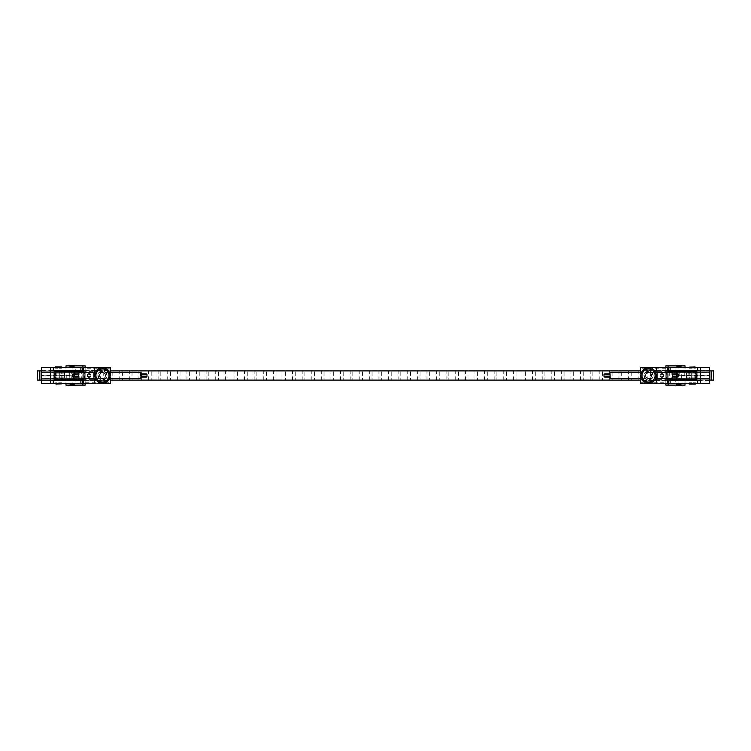 <?xml version="1.0" encoding="UTF-8"?>
<svg xmlns="http://www.w3.org/2000/svg" width="751" height="751" viewBox="0 0 751 751"><rect width="100%" height="100%" fill="white"/><g stroke="black" fill="none" stroke-linecap="round" stroke-linejoin="round"><path stroke-width="0.56" stroke-dasharray="3.75 2.82" d="M696.553 379.724L696.553 372.815L691.943 372.815L691.943 379.724L696.553 379.724L691.943 379.724M696.168 372.43L692.328 372.43M146.999 374.73L140.859 374.73L140.859 376.27L146.999 376.27M72.5 376.27L78.639 376.27L78.639 374.73L72.5 374.73M78.414 377.265L79.024 378.138L78.414 377.265M77.869 373.96L79.024 372.862L78.404 376.964M140.859 372.815L141.62 373.96M95.415 378.57L109.496 378.57M109.496 372.43L95.415 372.43M141.432 373.96L140.475 372.43M140.916 374.129L140.859 377.8M141.094 376.964L141.62 377.04L141.085 377.265M140.859 376.27L140.859 374.73M78.639 376.27L78.639 374.73M78.414 373.735L78.639 373.2M59.827 371.276L59.827 378.185L64.436 378.185L64.436 371.276L59.827 371.276L64.436 371.276M60.211 378.57L64.051 378.57M72.115 380.494L75.26 380.494L75.26 383.564L72.115 383.564L72.115 380.494L41.389 380.494L50.608 380.494L50.608 378.955L41.389 378.955L41.389 370.506L50.608 370.506L50.608 367.436M110.519 382.794L110.519 383.564L108.942 383.564L108.942 380.494L110.519 380.494L110.519 383.564L83.633 383.564L83.633 382.794L110.519 382.794L110.519 383.564L83.633 383.564M54.954 378.57L78.254 378.57L41.389 378.57L41.389 383.564L72.115 383.564L72.115 372.43L41.389 372.43L41.389 367.436L72.115 367.436L72.115 370.506L75.26 370.506L75.26 367.436L72.115 367.436L72.115 372.43L78.254 372.43L41.389 372.43L41.389 378.57L54.954 378.57L54.954 372.43M74.537 372.43L74.537 378.57L69.693 378.57L69.693 372.43L74.537 372.43L69.693 372.43M54.41 377.847L59.094 377.847L59.827 378.57L53.678 378.57L54.41 377.847L54.41 373.153L59.094 373.153L59.094 377.847L54.41 377.847M59.789 377.847L64.473 377.847L65.196 378.57L59.057 378.57L59.789 377.847L59.789 373.153L64.473 373.153L64.473 377.847L59.789 377.847M62.511 383.564L54.832 383.564L55.602 382.794L61.742 382.794L62.511 383.564L54.832 383.564M110.519 367.436L108.942 367.436L108.942 370.506L110.519 370.506L110.519 367.436L110.519 368.206L110.519 367.436L83.633 367.436L110.519 367.436M53.678 372.43L59.827 372.43L53.678 372.43L54.41 373.153L59.094 373.153L59.827 372.43M59.057 372.43L65.196 372.43L59.057 372.43L59.789 373.153L64.473 373.153L65.196 372.43M54.832 367.436L62.511 367.436L54.832 367.436L55.602 368.206L61.742 368.206L55.602 368.206L55.602 367.436M61.742 367.436L61.742 368.206L62.511 367.436M87.67 375.5A1.342 1.342 0 0 0 89.012 376.842A1.342 1.342 0 0 0 90.355 375.5A1.342 1.342 0 0 0 89.012 374.158A1.342 1.342 0 0 0 87.67 375.5A1.342 1.342 0 0 0 89.012 376.842A1.342 1.342 0 0 0 90.355 375.5A1.342 1.342 0 0 0 89.012 374.158A1.342 1.342 0 0 0 87.67 375.5M90.927 375.5A1.924 1.924 0 0 1 89.012 377.424A1.924 1.924 0 0 1 87.088 375.5A1.924 1.924 0 0 1 89.012 373.576A1.924 1.924 0 0 1 90.927 375.5M55.602 370.891L55.602 380.109M55.602 370.506L61.742 370.506L55.602 370.506M61.742 380.109L61.742 370.891M55.602 380.494L61.742 380.494L55.602 380.494M61.742 366.863L55.602 366.863M61.742 383.564L61.742 382.794L55.602 382.794L55.602 383.564M55.602 383.761L61.742 383.761M102.455 372.43A3.07 3.07 0 0 1 105.525 375.5A3.07 3.07 0 0 1 102.455 378.57A3.07 3.07 0 0 0 105.525 375.5A3.07 3.07 0 0 0 102.455 372.43A3.07 3.07 0 0 0 99.376 375.5A3.07 3.07 0 0 0 102.455 378.57A3.07 3.07 0 0 1 99.376 375.5A3.07 3.07 0 0 1 102.455 372.43M102.455 372.656A2.844 2.844 0 0 0 99.611 375.5A2.844 2.844 0 0 0 102.455 378.344A2.844 2.844 0 0 0 105.29 375.5A2.844 2.844 0 0 0 102.455 372.656M102.455 371.463A4.037 4.037 0 0 0 98.419 375.5A4.037 4.037 0 0 0 102.455 379.537A4.037 4.037 0 0 0 106.482 375.5A4.037 4.037 0 0 0 102.455 371.463M102.455 380.109A4.609 4.609 0 0 1 97.846 375.5A4.609 4.609 0 0 1 102.455 370.891A4.609 4.609 0 0 1 107.064 375.5A4.609 4.609 0 0 1 102.455 380.109A4.609 4.609 0 0 0 107.064 375.5A4.609 4.609 0 0 0 102.455 370.891A4.609 4.609 0 0 1 107.064 375.5A4.609 4.609 0 0 1 102.455 380.109A4.609 4.609 0 0 0 107.064 375.5A4.609 4.609 0 0 0 102.455 370.891A4.609 4.609 0 0 0 97.846 375.5A4.609 4.609 0 0 0 102.455 380.109A4.609 4.609 0 0 1 97.846 375.5A4.609 4.609 0 0 1 102.455 370.891A4.609 4.609 0 0 0 97.846 375.5A4.609 4.609 0 0 0 102.455 380.109M102.455 368.976A6.524 6.524 0 0 0 95.921 375.5A6.524 6.524 0 0 0 102.455 382.024A6.524 6.524 0 0 0 108.979 375.5A6.524 6.524 0 0 0 102.455 368.976M102.455 383.179A7.679 7.679 0 0 1 94.767 375.5A7.679 7.679 0 0 1 102.455 367.821A7.679 7.679 0 0 1 110.134 375.5A7.679 7.679 0 0 1 102.455 383.179M109.787 377.781L110.134 375.5C109.364 371.341 109.364 371.341 110.134 375.5C109.364 371.341 109.364 371.341 110.134 375.5L109.421 378.729L95.48 378.729M94.767 375.5C95.537 379.659 95.537 379.659 94.767 375.5L95.48 372.271L109.421 372.271M88.918 376.645A1.155 1.155 0 0 0 90.158 375.594A1.155 1.155 0 0 0 89.106 374.355A1.155 1.155 0 0 0 87.867 375.406A1.155 1.155 0 0 0 88.918 376.645A1.155 1.155 0 0 0 90.158 375.594A1.155 1.155 0 0 0 89.106 374.355A1.155 1.155 0 0 0 87.867 375.406A1.155 1.155 0 0 0 88.918 376.645M88.853 377.415A1.924 1.924 0 0 0 90.927 375.66A1.924 1.924 0 0 0 89.172 373.585A1.924 1.924 0 0 0 87.097 375.34A1.924 1.924 0 0 0 88.853 377.415A1.924 1.924 0 0 0 90.927 375.66A1.924 1.924 0 0 0 89.172 373.585A1.924 1.924 0 0 0 87.097 375.34A1.924 1.924 0 0 0 88.853 377.415M678.885 370.506L675.74 370.506L675.74 367.436L678.885 367.436L678.885 370.506L709.611 370.506L700.392 370.506L700.392 372.045L709.611 372.045L709.611 380.494L700.392 380.494L700.392 383.564M640.481 368.206L640.481 367.436L642.058 367.436L642.058 370.506L640.481 370.506L640.481 367.436L667.367 367.436L667.367 368.206L640.481 368.206L640.481 367.436L667.367 367.436M696.046 372.43L672.746 372.43L709.611 372.43L709.611 367.436L678.885 367.436L678.885 378.57L709.611 378.57L709.611 383.564L678.885 383.564L678.885 380.494L675.74 380.494L675.74 383.564L678.885 383.564L678.885 378.57L672.746 378.57L709.611 378.57L709.611 372.43L696.046 372.43L696.046 378.57M676.463 378.57L676.463 372.43L681.307 372.43L681.307 378.57L676.463 378.57L681.307 378.57M696.59 373.153L691.906 373.153L691.173 372.43L697.322 372.43L696.59 373.153L696.59 377.847L691.906 377.847L691.906 373.153L696.59 373.153M691.211 373.153L686.527 373.153L685.804 372.43L691.943 372.43L691.211 373.153L691.211 377.847L686.527 377.847L686.527 373.153L691.211 373.153M688.489 367.436L696.168 367.436L695.398 368.206L689.258 368.206L688.489 367.436L696.168 367.436M640.481 383.564L642.058 383.564L642.058 380.494L640.481 380.494L640.481 383.564L640.481 382.794L640.481 383.564L667.367 383.564L640.481 383.564M697.322 378.57L691.173 378.57L697.322 378.57L696.59 377.847L691.906 377.847L691.173 378.57M691.943 378.57L685.804 378.57L691.943 378.57L691.211 377.847L686.527 377.847L685.804 378.57M696.168 383.564L688.489 383.564L696.168 383.564L695.398 382.794L689.258 382.794L695.398 382.794L695.398 383.564M689.258 383.564L689.258 382.794L688.489 383.564M663.33 375.5A1.342 1.342 0 0 0 661.988 374.158A1.342 1.342 0 0 0 660.645 375.5A1.342 1.342 0 0 0 661.988 376.842A1.342 1.342 0 0 0 663.33 375.5A1.342 1.342 0 0 0 661.988 374.158A1.342 1.342 0 0 0 660.645 375.5A1.342 1.342 0 0 0 661.988 376.842A1.342 1.342 0 0 0 663.33 375.5M660.073 375.5A1.924 1.924 0 0 1 661.988 373.576A1.924 1.924 0 0 1 663.912 375.5A1.924 1.924 0 0 0 661.988 373.576A1.924 1.924 0 0 0 660.073 375.5A1.924 1.924 0 0 0 661.988 377.424A1.924 1.924 0 0 0 663.912 375.5A1.924 1.924 0 0 0 661.988 373.576A1.924 1.924 0 0 0 660.073 375.5A1.924 1.924 0 0 0 661.988 377.424A1.924 1.924 0 0 0 663.912 375.5A1.924 1.924 0 0 1 661.988 377.424A1.924 1.924 0 0 1 660.073 375.5M695.398 380.109L695.398 370.891M695.398 380.494L689.258 380.494L695.398 380.494M689.258 370.891L689.258 380.109M695.398 370.506L689.258 370.506L695.398 370.506M689.258 384.136L695.398 384.136M689.258 367.436L689.258 368.206L695.398 368.206L695.398 367.436M695.398 367.239L689.258 367.239M648.545 372.43A3.07 3.07 0 0 1 651.624 375.5A3.07 3.07 0 0 1 648.545 378.57A3.07 3.07 0 0 0 651.624 375.5A3.07 3.07 0 0 0 648.545 372.43A3.07 3.07 0 0 0 645.475 375.5A3.07 3.07 0 0 0 648.545 378.57A3.07 3.07 0 0 1 645.475 375.5A3.07 3.07 0 0 1 648.545 372.43M648.545 372.656A2.844 2.844 0 0 0 645.71 375.5A2.844 2.844 0 0 0 648.545 378.344A2.844 2.844 0 0 0 651.389 375.5A2.844 2.844 0 0 0 648.545 372.656M648.545 371.463A4.037 4.037 0 0 0 644.518 375.5A4.037 4.037 0 0 0 648.545 379.537A4.037 4.037 0 0 0 652.581 375.5A4.037 4.037 0 0 0 648.545 371.463M648.545 380.109A4.609 4.609 0 0 1 643.936 375.5A4.609 4.609 0 0 1 648.545 370.891A4.609 4.609 0 0 1 653.154 375.5A4.609 4.609 0 0 1 648.545 380.109A4.609 4.609 0 0 0 653.154 375.5A4.609 4.609 0 0 0 648.545 370.891A4.609 4.609 0 0 1 653.154 375.5A4.609 4.609 0 0 1 648.545 380.109A4.609 4.609 0 0 0 653.154 375.5A4.609 4.609 0 0 0 648.545 370.891A4.609 4.609 0 0 0 643.936 375.5A4.609 4.609 0 0 0 648.545 380.109A4.609 4.609 0 0 1 643.936 375.5A4.609 4.609 0 0 1 648.545 370.891A4.609 4.609 0 0 0 643.936 375.5A4.609 4.609 0 0 0 648.545 380.109M648.545 368.976A6.524 6.524 0 0 0 642.021 375.5A6.524 6.524 0 0 0 648.545 382.024A6.524 6.524 0 0 0 655.079 375.5A6.524 6.524 0 0 0 648.545 368.976M648.545 383.179A7.679 7.679 0 0 1 640.866 375.5A7.679 7.679 0 0 1 648.545 367.821A7.679 7.679 0 0 1 656.233 375.5A7.679 7.679 0 0 1 648.545 383.179M656.233 375.5C655.463 371.341 655.463 371.341 656.233 375.5L655.52 378.729L641.579 378.729M640.969 374.261L641.579 372.271L655.52 372.271M641.467 372.524L641.213 373.219M663.142 375.5A1.155 1.155 0 0 0 661.988 374.345A1.155 1.155 0 0 0 660.833 375.5A1.155 1.155 0 0 0 661.988 376.655A1.155 1.155 0 0 0 663.142 375.5A1.155 1.155 0 0 0 661.988 374.345A1.155 1.155 0 0 0 660.833 375.5A1.155 1.155 0 0 0 661.988 376.655A1.155 1.155 0 0 0 663.142 375.5M712.774 370.891L713.45 370.891L713.45 380.109L695.783 380.109L695.783 370.891L712.774 370.891M38.226 370.891L55.217 370.891L55.217 380.109L37.55 380.109L37.55 370.891L38.226 370.891M709.611 370.891L700.392 370.891M667.367 370.891L640.481 370.891M110.519 370.891L83.633 370.891M50.608 370.891L41.389 370.891M41.389 380.109L50.608 380.109M83.633 380.109L110.519 380.109M640.481 380.109L667.367 380.109M700.392 380.109L709.611 380.109M54.147 379.339L56.175 379.339L56.175 371.661L54.147 371.661M696.853 371.661L694.825 371.661L694.825 379.339L696.853 379.339M55.217 380.109L62.126 380.109L62.126 370.891L64.821 370.891L64.821 380.109L62.126 380.109M64.821 380.109L71.73 380.109L71.73 370.891L74.415 370.891L74.415 380.109L71.73 380.109M74.415 380.109L81.333 380.109L81.333 370.891L84.018 370.891L84.018 380.109L81.333 380.109M84.018 380.109L90.927 380.109L90.927 370.891L93.622 370.891L93.622 380.109L90.927 380.109M93.622 380.109L100.531 380.109L100.531 370.891L103.216 370.891L103.216 380.109L100.531 380.109M103.216 380.109L110.134 380.109L110.134 370.891L112.819 370.891L112.819 380.109L110.134 380.109M112.819 380.109L119.738 380.109L119.738 370.891L122.422 370.891L122.422 380.109L119.738 380.109M122.422 380.109L129.332 380.109L129.332 370.891L132.026 370.891L132.026 380.109L129.332 380.109M132.026 380.109L138.935 380.109L138.935 370.891L141.62 370.891L141.62 380.109L138.935 380.109M141.62 380.109L148.538 380.109L148.538 370.891L151.223 370.891L151.223 380.109L148.538 380.109M151.223 380.109L158.132 380.109L158.132 370.891L160.827 370.891L160.827 380.109L158.132 380.109M160.827 380.109L167.736 380.109L167.736 370.891L170.43 370.891L170.43 380.109L167.736 380.109M170.43 380.109L177.339 380.109L177.339 370.891L180.024 370.891L180.024 380.109L177.339 380.109M180.024 380.109L186.943 380.109L186.943 370.891L189.627 370.891L189.627 380.109L186.943 380.109M189.627 380.109L196.537 380.109L196.537 370.891L199.231 370.891L199.231 380.109L196.537 380.109M199.231 380.109L206.14 380.109L206.14 370.891L208.825 370.891L208.825 380.109L206.14 380.109M208.825 380.109L215.744 380.109L215.744 370.891L218.428 370.891L218.428 380.109L215.744 380.109M218.428 380.109L225.347 380.109L225.347 370.891L228.032 370.891L228.032 380.109L225.347 380.109M228.032 380.109L234.941 380.109L234.941 370.891L237.635 370.891L237.635 380.109L234.941 380.109M237.635 380.109L244.544 380.109L244.544 370.891L247.229 370.891L247.229 380.109L244.544 380.109M247.229 380.109L254.148 380.109L254.148 370.891L256.833 370.891L256.833 380.109L254.148 380.109M256.833 380.109L263.742 380.109L263.742 370.891L266.436 370.891L266.436 380.109L263.742 380.109M266.436 380.109L273.345 380.109L273.345 370.891L276.039 370.891L276.039 380.109L273.345 380.109M276.039 380.109L282.949 380.109L282.949 370.891L285.633 370.891L285.633 380.109L282.949 380.109M285.633 380.109L292.552 380.109L292.552 370.891L295.237 370.891L295.237 380.109L292.552 380.109M295.237 380.109L302.146 380.109L302.146 370.891L304.84 370.891L304.84 380.109L302.146 380.109M304.84 380.109L311.749 380.109L311.749 370.891L314.434 370.891L314.434 380.109L311.749 380.109M314.434 380.109L321.353 380.109L321.353 370.891L324.038 370.891L324.038 380.109L321.353 380.109M324.038 380.109L330.956 380.109L330.956 370.891L333.641 370.891L333.641 380.109L330.956 380.109M333.641 380.109L340.55 380.109L340.55 370.891L343.245 370.891L343.245 380.109L340.55 380.109M343.245 380.109L350.154 380.109L350.154 370.891L352.839 370.891L352.839 380.109L350.154 380.109M352.839 380.109L359.757 380.109L359.757 370.891L362.442 370.891L362.442 380.109L359.757 380.109M362.442 380.109L369.351 380.109L369.351 370.891L372.045 370.891L372.045 380.109L369.351 380.109M372.045 380.109L378.955 380.109L378.955 370.891L381.649 370.891L381.649 380.109L378.955 380.109M381.649 380.109L388.558 380.109L388.558 370.891L391.243 370.891L391.243 380.109L388.558 380.109M391.243 380.109L398.161 380.109L398.161 370.891L400.846 370.891L400.846 380.109L398.161 380.109M400.846 380.109L407.755 380.109L407.755 370.891L410.45 370.891L410.45 380.109L407.755 380.109M410.45 380.109L417.359 380.109L417.359 370.891L420.044 370.891L420.044 380.109L417.359 380.109M420.044 380.109L426.962 380.109L426.962 370.891L429.647 370.891L429.647 380.109L426.962 380.109M429.647 380.109L436.566 380.109L436.566 370.891L439.251 370.891L439.251 380.109L436.566 380.109M439.251 380.109L446.16 380.109L446.16 370.891L448.854 370.891L448.854 380.109L446.16 380.109M448.854 380.109L455.763 380.109L455.763 370.891L458.448 370.891L458.448 380.109L455.763 380.109M458.448 380.109L465.367 380.109L465.367 370.891L468.051 370.891L468.051 380.109L465.367 380.109M468.051 380.109L474.961 380.109L474.961 370.891L477.655 370.891L477.655 380.109L474.961 380.109M477.655 380.109L484.564 380.109L484.564 370.891L487.258 370.891L487.258 380.109L484.564 380.109M487.258 380.109L494.167 380.109L494.167 370.891L496.852 370.891L496.852 380.109L494.167 380.109M496.852 380.109L503.771 380.109L503.771 370.891L506.456 370.891L506.456 380.109L503.771 380.109M506.456 380.109L513.365 380.109L513.365 370.891L516.059 370.891L516.059 380.109L513.365 380.109M516.059 380.109L522.968 380.109L522.968 370.891L525.653 370.891L525.653 380.109L522.968 380.109M525.653 380.109L532.572 380.109L532.572 370.891L535.256 370.891L535.256 380.109L532.572 380.109M535.256 380.109L542.175 380.109L542.175 370.891L544.86 370.891L544.86 380.109L542.175 380.109M544.86 380.109L551.769 380.109L551.769 370.891L554.463 370.891L554.463 380.109L551.769 380.109M554.463 380.109L561.372 380.109L561.372 370.891L564.057 370.891L564.057 380.109L561.372 380.109M564.057 380.109L570.976 380.109L570.976 370.891L573.661 370.891L573.661 380.109L570.976 380.109M573.661 380.109L580.57 380.109L580.57 370.891L583.264 370.891L583.264 380.109L580.57 380.109M583.264 380.109L590.173 380.109L590.173 370.891L592.868 370.891L592.868 380.109L590.173 380.109M592.868 380.109L599.777 380.109L599.777 370.891L602.462 370.891L602.462 380.109L599.777 380.109M602.462 380.109L609.38 380.109L609.38 370.891L612.065 370.891L612.065 380.109L609.38 380.109M612.065 380.109L618.974 380.109L618.974 370.891L621.668 370.891L621.668 380.109L618.974 380.109M621.668 380.109L628.578 380.109L628.578 370.891L631.262 370.891L631.262 380.109L628.578 380.109M631.262 380.109L638.181 380.109L638.181 370.891L640.866 370.891L640.866 380.109L638.181 380.109M640.866 380.109L647.784 380.109L647.784 370.891L650.469 370.891L650.469 380.109L647.784 380.109M650.469 380.109L657.378 380.109L657.378 370.891L660.073 370.891L660.073 380.109L657.378 380.109M660.073 380.109L666.982 380.109L666.982 370.891L669.667 370.891L669.667 380.109L666.982 380.109M669.667 380.109L676.585 380.109L676.585 370.891L679.27 370.891L679.27 380.109L676.585 380.109M679.27 380.109L686.179 380.109L686.179 370.891L688.874 370.891L688.874 380.109L686.179 380.109M688.874 380.109L695.783 380.109M695.783 370.891L688.874 370.891M686.179 370.891L679.27 370.891M676.585 370.891L669.667 370.891M666.982 370.891L660.073 370.891M657.378 370.891L650.469 370.891M647.784 370.891L640.866 370.891M638.181 370.891L631.262 370.891M628.578 370.891L621.668 370.891M618.974 370.891L612.065 370.891M609.38 370.891L602.462 370.891M599.777 370.891L592.868 370.891M590.173 370.891L583.264 370.891M580.57 370.891L573.661 370.891M570.976 370.891L564.057 370.891M561.372 370.891L554.463 370.891M551.769 370.891L544.86 370.891M542.175 370.891L535.256 370.891M532.572 370.891L525.653 370.891M522.968 370.891L516.059 370.891M513.365 370.891L506.456 370.891M503.771 370.891L496.852 370.891M494.167 370.891L487.258 370.891M484.564 370.891L477.655 370.891M474.961 370.891L468.051 370.891M465.367 370.891L458.448 370.891M455.763 370.891L448.854 370.891M446.16 370.891L439.251 370.891M436.566 370.891L429.647 370.891M426.962 370.891L420.044 370.891M417.359 370.891L410.45 370.891M407.755 370.891L400.846 370.891M398.161 370.891L391.243 370.891M388.558 370.891L381.649 370.891M378.955 370.891L372.045 370.891M369.351 370.891L362.442 370.891M359.757 370.891L352.839 370.891M350.154 370.891L343.245 370.891M340.55 370.891L333.641 370.891M330.956 370.891L324.038 370.891M321.353 370.891L314.434 370.891M311.749 370.891L304.84 370.891M302.146 370.891L295.237 370.891M292.552 370.891L285.633 370.891M282.949 370.891L276.039 370.891M273.345 370.891L266.436 370.891M263.742 370.891L256.833 370.891M254.148 370.891L247.229 370.891M244.544 370.891L237.635 370.891M234.941 370.891L228.032 370.891M225.347 370.891L218.428 370.891M215.744 370.891L208.825 370.891M206.14 370.891L199.231 370.891M196.537 370.891L189.627 370.891M186.943 370.891L180.024 370.891M177.339 370.891L170.43 370.891M167.736 370.891L160.827 370.891M158.132 370.891L151.223 370.891M148.538 370.891L141.62 370.891M138.935 370.891L132.026 370.891M129.332 370.891L122.422 370.891M119.738 370.891L112.819 370.891M110.134 370.891L103.216 370.891M100.531 370.891L93.622 370.891M90.927 370.891L84.018 370.891M81.333 370.891L74.415 370.891M71.73 370.891L64.821 370.891M62.126 370.891L55.217 370.891M694.825 371.661L657.378 371.661L657.378 379.339L667.367 379.339M694.825 379.339L657.378 379.339L657.378 371.661L667.367 371.661M666.597 371.661L666.597 379.339L666.597 371.661M667.367 370.506L640.481 370.506L640.481 380.494L667.367 380.494L667.367 368.206M640.866 375.5C641.636 379.659 641.636 379.659 640.866 375.5C641.636 379.659 641.636 379.659 640.866 375.5M640.481 367.568L667.367 367.568M667.367 380.494L667.367 383.432L640.481 383.432M640.481 382.794L667.367 382.794M689.643 366.863L695.013 366.863M667.367 372.43L667.367 378.57M656.609 367.436L656.609 383.564M656.609 378.57L656.609 372.43M640.481 378.57L640.481 372.43M642.058 380.494L675.74 380.494M678.885 380.494L700.392 380.4M642.058 370.506L675.74 370.506M678.885 380.109L678.885 375.5L709.611 375.5L709.611 380.4M675.74 383.564L642.058 383.564M700.392 380.494L700.392 372.045M672.746 372.43L672.746 378.57L672.746 372.43M678.885 370.891L678.885 375.218L709.611 375.218L709.611 372.045M681.307 372.43L676.463 372.43M697.322 372.43L691.173 372.43M691.943 372.43L685.804 372.43M675.74 367.436L642.058 367.436M700.392 370.506L700.392 367.436M56.175 379.339L93.622 379.339L93.622 371.661L83.633 371.661M56.175 371.661L93.622 371.661L93.622 379.339L83.633 379.339M84.403 379.339L84.403 371.661L84.403 379.339M83.633 380.494L110.519 380.494L110.519 370.506L83.633 370.506L83.633 382.794M110.519 383.432L83.633 383.432M83.633 370.506L83.633 367.568L110.519 367.568M110.519 368.206L83.633 368.206M61.357 384.136L55.987 384.136M83.633 378.57L83.633 372.43M94.391 383.564L94.391 367.436M94.391 372.43L94.391 378.57M110.519 372.43L110.519 378.57M108.942 370.506L75.26 370.506M72.115 370.506L50.608 370.6M108.942 380.494L75.26 380.494M72.115 370.891L72.115 375.5L41.389 375.5L41.389 370.6M75.26 367.436L108.942 367.436M50.608 370.506L50.608 378.955M78.254 378.57L78.254 372.43L78.254 378.57M72.115 380.109L72.115 375.782L41.389 375.782L41.389 378.955M69.693 378.57L74.537 378.57M53.678 378.57L59.827 378.57M59.057 378.57L65.196 378.57M75.26 383.564L108.942 383.564M50.608 380.494L50.608 383.564M54.447 371.276L54.447 378.185L59.057 378.185L59.057 371.276L54.447 371.276L59.057 371.276M54.832 378.57L58.672 378.57M82.094 365.897L85.173 365.897L85.173 385.103L82.094 385.103L82.094 365.897L85.173 365.897L85.173 385.103L65.966 385.103L65.966 378.955L79.794 378.955L79.794 372.045L79.794 378.955L65.966 378.955L65.966 383.564M75.184 365.897L69.045 365.897L69.805 366.666L74.415 366.666L75.184 365.897L69.045 365.897M69.045 385.103L75.184 385.103L74.415 384.334L69.805 384.334L69.045 385.103L75.184 385.103M69.805 385.103L69.805 384.334L74.415 384.334L74.415 385.103M69.834 385.451L74.387 385.451M74.387 365.324L69.834 365.324M74.415 365.897L74.415 366.666L69.805 366.666L69.805 365.897M69.805 372.045L74.415 372.045L69.805 372.045L69.805 378.955L74.415 378.955L69.805 378.955M74.415 372.045L74.415 378.955M74.161 385.676L70.059 385.676M82.094 385.103L85.173 385.103L85.173 365.897L65.966 365.897L65.966 372.045L79.794 372.045L65.966 372.045L65.966 367.436M85.173 383.564L85.173 367.436M82.863 385.103L82.863 365.897M82.863 383.564L82.863 380.494M82.863 380.109L82.863 370.891M82.863 370.506L82.863 367.436M691.173 379.724L691.173 372.815L686.564 372.815L686.564 379.724L691.173 379.724L686.564 379.724M690.789 372.43L686.949 372.43M604.001 376.27L610.141 376.27L610.141 374.73L604.001 374.73M678.5 374.73L672.361 374.73L672.361 376.824L672.361 376.27L678.5 376.27M672.586 373.735L671.976 372.862L672.586 373.735M673.131 377.04L672.361 378.185M610.141 378.185L609.38 377.04L609.906 376.964L610.525 378.57M655.585 372.43L641.504 372.43M672.361 374.73L672.596 374.036M671.976 378.57L672.361 376.27M641.504 378.57L655.585 378.57M610.084 376.871L610.141 372.815M609.906 374.036L609.38 373.96L609.915 373.735M610.141 374.73L610.141 376.27M671.976 378.138L672.586 377.265M668.906 365.897L665.827 365.897L665.827 385.103L668.906 385.103L668.906 365.897L665.827 365.897L685.034 365.897L685.034 372.045L671.206 372.045L671.206 378.955L671.206 372.045L685.034 372.045L685.034 367.436M675.816 365.897L681.955 365.897L681.195 366.666L676.585 366.666L675.816 365.897L681.955 365.897M681.955 385.103L675.816 385.103L676.585 384.334L681.195 384.334L681.955 385.103L675.816 385.103M681.195 385.103L681.195 384.334L676.585 384.334L676.585 385.103M676.585 385.676L681.195 385.676M676.585 365.897L676.585 366.666L681.195 366.666L681.195 365.897M681.195 365.549L676.585 365.549M681.195 378.955L681.195 372.045L676.585 372.045L676.585 378.955L681.195 378.955L676.585 378.955M676.585 372.045L681.195 372.045M676.811 365.324L680.96 365.324M668.906 385.103L665.827 385.103L665.827 365.897L665.827 385.103L668.137 385.103L668.137 365.897M685.034 383.564L685.034 378.955L671.206 378.955L685.034 378.955L685.034 385.103L668.137 385.103M665.827 383.564L665.827 367.436M668.137 383.564L668.137 380.494M668.137 380.109L668.137 370.891M668.137 370.506L668.137 367.436M73.645 378.57L73.645 372.43M677.355 372.43L677.355 378.57M39.85 370.891L39.85 380.109M711.15 380.109L711.15 370.891M678.885 375.782L709.611 375.782M709.611 378.664L678.885 378.664M695.398 380.4L689.258 380.4M678.885 383.282L709.611 383.282M700.392 378.955L709.611 378.955M684.734 372.43L684.734 378.57M709.611 372.336L678.885 372.336M709.611 370.6L700.392 370.6M695.398 370.6L689.258 370.6M678.885 367.718L709.611 367.718M72.115 375.218L41.389 375.218M41.389 372.336L72.115 372.336M55.602 370.6L61.742 370.6M72.115 367.718L41.389 367.718M50.608 372.045L41.389 372.045M66.266 378.57L66.266 372.43M41.389 378.664L72.115 378.664M41.389 380.4L50.608 380.4M55.602 380.4L61.742 380.4M72.115 383.282L41.389 383.282"/><path stroke-width="1.13" d="M146.229 373.96L141.432 373.96L146.229 373.96A0.77 0.77 0 0 1 146.999 374.73L146.999 376.27A0.77 0.77 0 0 1 146.229 377.04L141.432 377.04L146.229 377.04M146.999 376.27L140.859 376.27L141.432 377.04L140.475 378.57L109.496 378.57M141.432 373.96L140.916 374.129M140.859 376.27L140.475 372.43L109.496 372.43M73.269 377.04A0.77 0.77 0 0 1 72.5 376.27L78.639 376.27L78.057 377.04L73.269 377.04L78.057 377.04L78.639 378.185L78.414 377.265M79.024 372.862L78.057 373.96L78.639 374.73L72.5 374.73A0.77 0.77 0 0 1 73.269 373.96L78.057 373.96L78.639 372.815M140.859 373.2L141.62 373.96M78.639 378.185L95.415 378.57M95.415 372.43L79.024 372.43M79.024 378.57L78.639 377.8M140.475 378.138L141.432 377.04M79.024 378.138L78.404 376.964M78.639 373.2L78.414 373.735L78.639 373.2M77.869 373.96L73.269 373.96M78.639 374.73L78.639 376.27M80.892 367.436L82.76 367.436L82.76 370.506L80.892 370.506L80.892 367.436L41.389 367.436L41.389 383.564L53.312 383.564L53.312 380.494L50.608 380.494M82.76 380.494L80.892 380.494L80.892 383.564L82.76 383.564L82.76 380.494L83.633 380.494M53.312 367.436L53.312 370.506L50.608 370.506M55.987 384.136L61.742 383.761L55.987 384.136M61.742 367.436L61.742 366.863L55.602 366.863L55.602 367.436M102.455 383.179A7.679 7.679 0 0 0 110.134 375.5A7.679 7.679 0 0 0 102.455 367.821A7.679 7.679 0 0 0 94.767 375.5A7.679 7.679 0 0 0 102.455 383.179M109.421 378.729L109.787 377.781M102.455 382.024A6.524 6.524 0 0 1 95.921 375.5A6.524 6.524 0 0 1 102.455 368.976A6.524 6.524 0 0 1 108.979 375.5A6.524 6.524 0 0 1 102.455 382.024M95.48 372.271L94.767 375.5C95.537 379.659 95.537 379.659 94.767 375.5M670.108 383.564L668.24 383.564L668.24 380.494L670.108 380.494L670.108 383.564L709.611 383.564L709.611 367.436L697.688 367.436L697.688 370.506L700.392 370.506M668.24 370.506L670.108 370.506L670.108 367.436L668.24 367.436L668.24 370.506L667.367 370.506M697.688 383.564L697.688 380.494L700.392 380.494M695.013 366.863L689.258 367.239L695.013 366.863M689.258 383.564L689.258 384.136L695.398 384.136L695.398 383.564M648.545 383.179A7.679 7.679 0 0 0 656.233 375.5A7.679 7.679 0 0 0 648.545 367.821A7.679 7.679 0 0 0 640.866 375.5A7.679 7.679 0 0 0 648.545 383.179M655.52 378.729L656.233 375.5C655.463 371.341 655.463 371.341 656.233 375.5M648.545 382.024A6.524 6.524 0 0 1 642.021 375.5A6.524 6.524 0 0 1 648.545 368.976A6.524 6.524 0 0 1 655.079 375.5A6.524 6.524 0 0 1 648.545 382.024M641.213 373.219L640.969 374.261M41.389 370.891L37.55 370.891L37.55 380.109L41.389 380.109M709.611 380.109L713.45 380.109L713.45 370.891L709.611 370.891M700.392 370.891L667.367 370.891M640.481 370.891L110.519 370.891M83.633 370.891L50.608 370.891M50.608 380.109L83.633 380.109M110.519 380.109L640.481 380.109M667.367 380.109L700.392 380.109M83.633 371.661L54.147 371.661L54.147 379.339L83.633 379.339M667.367 379.339L696.853 379.339L696.853 371.661L667.367 371.661M656.609 372.43L656.609 367.436L667.911 367.436L667.911 370.506M667.367 367.436L667.367 372.43M667.367 378.57L667.367 383.564L656.609 383.564L656.609 378.57M640.481 378.57L640.481 383.564L656.609 383.564M656.609 367.436L640.481 367.436L640.481 372.43M697.688 380.494L670.108 380.494M668.24 380.494L667.367 380.494M697.688 370.506L670.108 370.506M667.367 383.564L667.911 383.564L667.911 380.494M700.392 383.564L700.392 367.436M670.108 367.436L697.688 367.436M94.391 378.57L94.391 383.564L83.089 383.564L83.089 380.494M83.633 383.564L83.633 378.57M83.633 372.43L83.633 367.436L94.391 367.436L94.391 372.43M110.519 372.43L110.519 367.436L94.391 367.436M94.391 383.564L110.519 383.564L110.519 378.57M53.312 370.506L80.892 370.506M82.76 370.506L83.633 370.506M53.312 380.494L80.892 380.494M83.633 367.436L83.089 367.436L83.089 370.506M50.608 367.436L50.608 383.564M80.892 383.564L53.312 383.564M70.059 385.676L74.161 385.676M74.189 385.676L69.834 385.451M69.834 365.324L74.415 365.324L74.415 365.897M65.966 383.564L65.966 385.103L85.173 385.103L85.173 383.564M85.173 367.436L85.173 365.897L65.966 365.897L65.966 367.436M82.863 385.103L82.863 383.564M82.863 367.436L82.863 365.897M604.771 377.04L609.568 377.04L604.771 377.04A0.77 0.77 0 0 1 604.001 376.27L604.001 374.73A0.77 0.77 0 0 1 604.771 373.96L609.568 373.96L604.771 373.96M604.001 374.73L610.141 374.73L609.568 373.96L610.525 372.43L641.504 372.43M610.141 377.8L609.38 377.04L610.084 376.871M610.141 374.73L609.906 376.964L610.525 378.138M677.731 373.96A0.77 0.77 0 0 1 678.5 374.73L672.361 374.73L672.361 375.5L672.596 374.036L677.731 373.96L672.943 373.96L671.976 372.43L655.585 372.43M671.976 378.138L672.943 377.04L672.361 375.5L672.361 376.27L678.5 376.27A0.77 0.77 0 0 1 677.731 377.04L672.943 377.04L671.976 378.57L672.361 377.8M610.525 378.57L641.504 378.57M655.585 378.57L671.976 378.57M671.976 372.43L672.586 373.735M610.525 372.43L609.568 373.96M671.976 372.862L672.596 374.036M673.131 377.04L677.731 377.04M672.361 376.27L672.361 374.73M680.96 365.324L676.585 365.549L680.96 365.324M676.585 385.103L676.585 385.676L681.195 385.676L681.195 385.103M665.827 383.564L665.827 385.103L685.034 385.103L685.034 383.564M665.827 367.436L665.827 365.897L685.034 365.897L685.034 367.436M668.137 385.103L668.137 383.564M668.137 367.436L668.137 365.897M140.859 374.73L146.999 374.73M711.15 370.891L711.15 380.109M39.85 380.109L39.85 370.891M700.392 380.4L695.398 380.4M689.258 380.4L678.885 380.4M709.611 378.955L700.392 378.955M700.392 370.6L695.398 370.6M689.258 370.6L678.885 370.6M709.611 372.045L700.392 372.045M50.608 370.6L55.602 370.6M61.742 370.6L72.115 370.6M41.389 372.045L50.608 372.045M50.608 380.4L55.602 380.4M61.742 380.4L72.115 380.4M41.389 378.955L50.608 378.955M610.141 376.27L604.001 376.27M72.5 374.73L72.5 376.27M69.805 385.103L70.04 385.676M69.805 365.324L69.805 365.897M678.5 376.27L678.5 374.73"/></g></svg>
